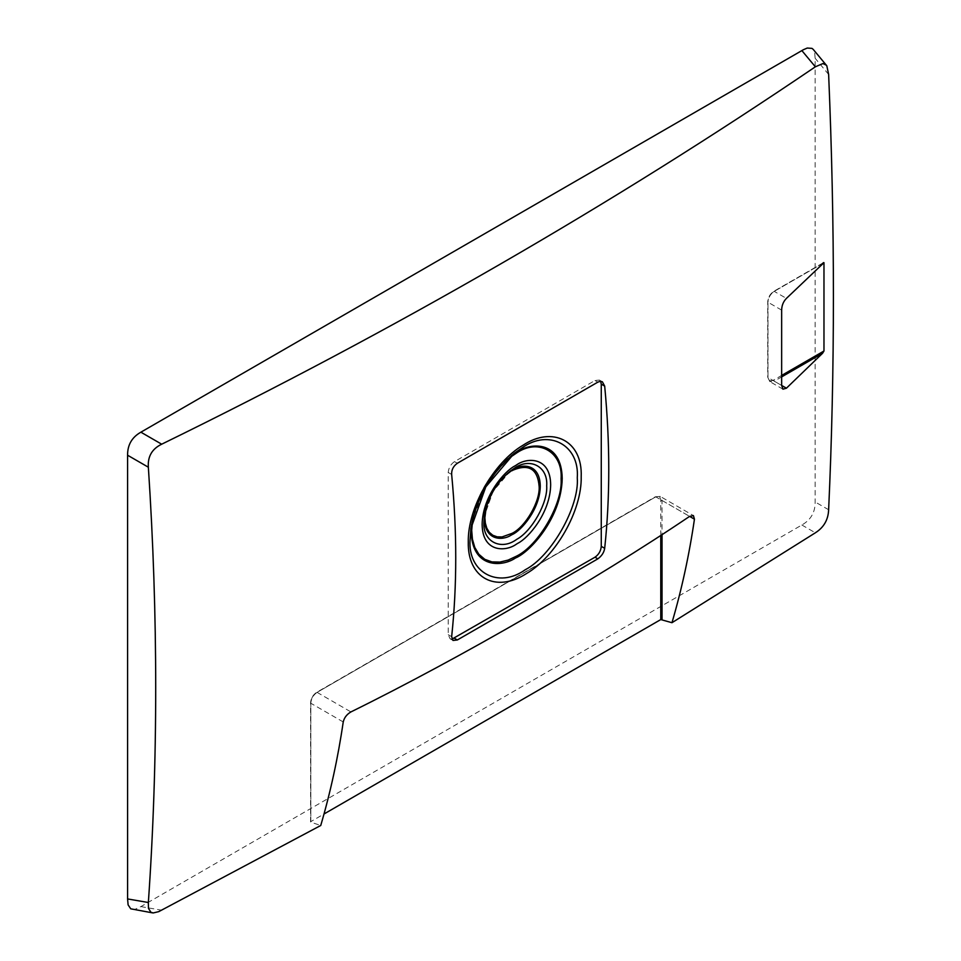 <?xml version="1.0" encoding="UTF-8"?>
<svg xmlns="http://www.w3.org/2000/svg" width="961" height="961" viewBox="0 0 961 961"><rect width="100%" height="100%" fill="white"/><g stroke="black" fill="none" stroke-linecap="round" stroke-linejoin="round"><path stroke-width="0.72" stroke-dasharray="4.8 3.6" d="M451.922 639.161L450.06 638.753L448.222 634.692L448.222 472.476C448.631 467.875 450.721 464.259 454.493 461.616L594.991 380.508L599.424 380.063L600.613 381.289M512.009 470.734L502.183 478.542L497.173 484.416L489.497 497.582L486.206 507.324M507.36 459.274L499.948 466.109L492.188 475.202L484.8 486.35L478.998 497.954L474.902 509.402L472.632 519.42M343.233 721.963L310.811 703.236L310.811 822.184L320.746 825.487M660.772 535.457L660.772 500.465C660.447 496.705 658.561 495.612 655.138 497.209L316.457 692.737C313.034 695.103 311.148 698.371 310.811 702.515L310.811 821.619L323.977 814.015M132.306 909.382L135.477 909.142L140.883 906.607L801.858 524.994C810.82 519.937 815.252 512.261 815.144 501.966L815.144 58.261L814.64 52.314L813.258 49.443M140.883 906.607L161.688 910.199M801.858 524.994L815.36 532.802M828.634 74.453L815.144 58.261M828.634 509.75L815.144 501.966M822.544 263.494L774.242 291.363C770.434 293.994 768.344 297.61 767.971 302.222L767.971 301.502C768.307 297.345 770.193 294.09 773.617 291.724L822.508 263.53M781.653 310.127L767.971 302.222L767.971 377.541L769.809 381.601L774.242 381.169L773.617 380.075C770.193 381.673 768.307 380.58 767.971 376.82L767.971 301.502M509.198 471.971L494.242 488.056L484.548 514.664M510.459 470.986L493.137 491.155L484.32 516.249L484.704 513.186C487.419 496.825 495.179 483.383 507.985 472.86L510.459 470.986M511.432 455.61L487.155 481.857L471.899 521.451L471.503 524.79M655.762 496.849L660.195 496.405L662.033 500.465L689.602 516.381L655.762 496.849L317.082 692.376L350.921 711.921M660.772 500.465L662.033 500.465L662.033 534.64M310.811 702.515L310.811 703.236C311.208 698.647 313.298 695.019 317.082 692.376L316.457 692.737L317.082 692.376M457.352 463.262L454.493 461.616M594.991 380.508L597.838 382.142M451.658 636.675L448.222 634.692M448.222 472.476L451.658 474.458M774.242 291.363L773.617 291.724L774.242 291.363L786.422 298.39M781.93 376.736L774.242 381.169L781.653 385.445L767.971 377.541L767.971 376.82M781.966 375.258L773.617 380.075M514.303 453.28L508.753 457.628C488.753 474.446 476.476 495.72 471.899 521.451L470.914 528.442M310.559 821.931L310.559 702.875C310.896 698.395 312.926 694.875 316.637 692.34L655.318 496.801L660.195 496.405L693.422 515.589M602.367 381.769L599.424 380.063M450.06 638.753L453.015 640.458M782.951 389.193L769.809 381.601L767.719 377.18L767.719 301.862C768.055 297.381 770.085 293.862 773.797 291.315L823.541 262.617"/><path stroke-width="1.44" d="M600.613 381.289L601.262 384.124L601.262 546.341C600.853 550.941 598.763 554.569 594.991 557.212L451.922 639.161M526.34 573.657C556.011 556.407 581.994 510.351 581.201 476.764C582.69 440.114 552.022 425.963 523.144 445.159C493.498 462.385 467.514 508.429 468.283 542.004C467.37 577.945 495.72 593.357 526.34 573.657M486.206 507.324L484.885 517.715L485.329 523.072L486.795 528.154L489.305 532.31L492.825 535.277L497.173 536.839L502.026 536.947L512.009 533.379C525.487 526.952 540.298 501.282 539.133 486.398C537.655 469.076 529.018 463.634 513.234 470.061L512.009 470.734M472.632 519.42L471.707 530.4L472.428 539.217L474.794 547.458L478.842 554.245L484.8 559.326L491.948 561.909L499.948 562.077L508.141 560.083L516.405 556.203C538.604 545.596 563.014 503.324 561.092 478.794C562.942 452.667 539.565 438.24 517.619 452.307L507.36 459.274M323.977 814.015L660.772 619.569L671.967 622.704L815.36 532.802C823.817 527.445 828.238 519.757 828.634 509.75C835.001 370.321 835.001 225.21 828.634 74.453L826.796 65.756L813.258 49.443L811.997 48.374L807.252 48.05L803.432 49.696L140.883 432.186C131.921 437.255 127.489 444.931 127.585 455.226L127.585 898.931L148.354 902.511L148.474 908.385L150.889 912.253L153.231 912.95L158.769 911.629L320.746 825.487C330.512 792.164 338.008 757.652 343.233 721.963C344.218 717.723 346.777 714.371 350.921 711.921C458.541 658.934 597.826 578.51 689.602 516.381L693.422 515.589L694.443 519.18L689.602 516.381M671.967 622.704C681.733 589.381 689.229 554.881 694.443 519.18M127.585 898.931L128.101 904.878L130.744 908.818L152.571 912.878M127.585 455.226L148.354 467.214C147.586 456.547 152.03 448.871 161.688 444.198L140.883 432.186M161.688 444.198C394.262 330.476 612.145 204.681 815.36 66.802L801.858 50.585M148.354 902.511C158.157 761.088 158.157 615.989 148.354 467.214M826.412 65.24L822.952 63.558L815.36 66.802M451.658 636.675C457.1 585.742 457.1 531.673 451.658 474.458C451.442 469.833 453.34 466.097 457.352 463.262L597.838 382.142L600.229 381.313L602.367 381.769L604.685 386.106C610.127 443.321 610.127 497.39 604.685 548.323C604.037 552.443 601.754 555.963 597.838 558.858L457.352 639.966L453.015 640.458L451.658 636.675M781.653 385.445L781.653 310.127C781.761 305.454 783.347 301.55 786.422 298.39L823.973 262.689L823.973 351.005L822.544 353.3L786.422 388.196L782.951 389.193L781.653 385.445L786.422 388.196M823.541 262.617L822.508 263.53M484.548 514.664L484.368 518.375C484.752 541.319 502.987 540.562 511.06 535.205L512.321 534.508C520.814 530.965 540.046 509.57 540.274 486.098C539.89 463.154 521.643 463.911 513.582 469.268L509.198 471.971M483.948 522.075C482.434 541.632 501.053 551.049 516.79 539.301C532.094 531.061 547.962 502.303 546.689 485.858C548.202 466.301 529.571 456.883 513.835 468.632L510.459 470.986C496.14 482.842 487.431 497.93 484.32 516.249L483.948 522.075M518.015 543.181C527.889 538.316 550.233 513.402 550.665 484.764C550.377 456.367 526.82 457.34 516.405 465.028L514.784 466.001C504.909 470.878 482.578 495.792 482.134 524.418C482.422 552.827 505.979 551.842 516.405 544.154L518.015 543.181M471.503 524.79L471.19 531.049C471.815 568.876 502.267 567.158 515.468 558.017C529.787 552.335 561.404 518.195 562.209 478.494C561.596 440.667 531.145 442.372 517.943 451.526L511.432 455.61M470.085 539.734C467.575 572.576 498.471 589.045 525.186 569.777C551.494 556.299 579.531 506.399 577.273 477.857C579.783 445.003 548.887 428.546 522.159 447.814L514.303 453.28L485.785 486.915L470.914 528.442L470.085 539.734M662.033 534.64L662.033 619.413M660.772 619.569L660.772 535.457M601.262 384.124L604.685 386.106M604.685 548.323L601.262 546.341M594.991 557.212L597.838 558.858M457.352 639.966L454.493 638.32M823.973 351.005L781.966 375.258M781.93 376.736L822.544 353.3M514.303 453.28C490.819 473.124 476.356 498.182 470.914 528.442"/></g></svg>
